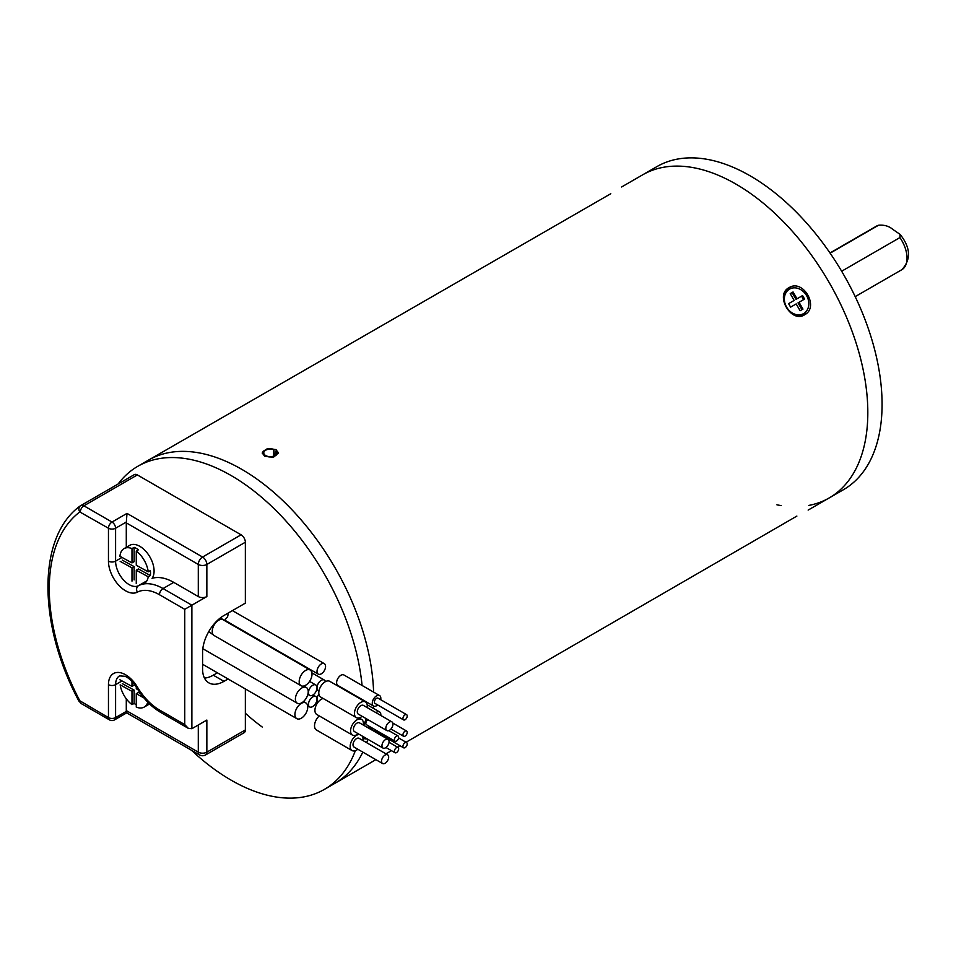 <?xml version="1.0" encoding="UTF-8"?>
<svg xmlns="http://www.w3.org/2000/svg" width="956" height="956" viewBox="0 0 956 956"><rect width="100%" height="100%" fill="white"/><g stroke="black" fill="none" stroke-linecap="round" stroke-linejoin="round"><path stroke-width="1.43" d="M276.009 449.595L278.375 452.953L273.404 457.315L264.609 456.179L262.243 452.953L267.226 448.711L276.009 449.595M610.776 193.733L148.515 460.111A186.551 107.705 -120 0 1 241.796 469.348A186.551 107.705 -120 0 0 148.515 460.111L137.819 466.289A186.551 107.705 -120 0 0 118.114 483.999M406.049 742.238L796.874 516.085M802.98 315.54A15.631 12.763 60 0 0 805.872 311.811M792.177 288.091A15.631 12.763 60 0 0 787.505 288.736M788.951 287.72C803.088 278.447 819.686 307.187 804.582 314.787C791.186 323.642 774.551 294.938 788.951 287.72M191.535 750.305A186.551 107.705 -120 0 0 231.101 780.156A186.551 107.705 -120 0 0 324.371 789.393L335.066 783.227A186.551 107.705 -120 0 0 362.814 752.121A186.551 107.705 -120 0 1 335.066 783.227L375.875 759.662M366.71 742.716A186.551 107.705 -120 0 0 367.845 739.311A186.551 107.705 -120 0 1 366.71 742.716M373.366 708.348A186.551 107.705 -120 0 0 373.497 706.03A186.551 107.705 -120 0 1 373.366 708.348M373.605 692.12A186.551 107.705 -120 0 0 241.796 469.348A186.551 107.705 -120 0 1 373.605 692.12M808.776 505.425A186.551 107.705 -120 0 0 829.187 497.945A186.551 107.705 -120 0 0 857.783 348.462A186.551 107.705 -120 0 0 735.905 184.078A186.551 107.705 -120 0 0 642.635 174.84L656.903 166.607A186.551 107.705 -120 0 1 750.173 175.844A186.551 107.705 -120 0 1 872.039 340.228A186.551 107.705 -120 0 1 843.443 489.711L829.187 497.945A186.551 107.705 -120 0 0 857.783 348.462A186.551 107.705 -120 0 0 735.905 184.078A186.551 107.705 -120 0 0 642.635 174.84L621.603 186.982M776.917 504.828A186.551 107.705 -120 0 0 781.219 505.593M830.131 253.173L878.516 225.246A25.215 14.555 -120 0 0 876.604 226.058L878.516 225.246C884.252 224.744 888.996 226.118 892.773 229.356L900.122 234.399C910.686 247.7 911.247 259.47 901.819 269.712A25.215 14.555 -120 0 0 899.907 237.59L900.122 234.399M841.65 271.229L899.907 237.59M276.427 450.85L275.985 450.993A6.549 3.788 180 0 1 276.87 452.881A6.549 3.788 180 0 1 274.946 455.558A6.549 3.788 180 0 1 267.8 456.382A6.549 3.788 180 0 1 263.76 452.881A6.549 3.788 180 0 1 265.672 450.216A6.549 3.788 180 0 1 273.595 449.607L273.846 449.356A7.062 4.075 0 0 0 265.314 450.001L265.314 450.001A7.062 4.075 0 0 0 265.326 455.773A7.062 4.075 0 0 0 275.304 455.773A7.062 4.075 0 0 0 276.427 450.85L277.3 451.375A8.066 4.66 180 0 1 278.351 453.335M264.609 450.419L265.314 450.001L264.609 450.419A8.066 4.66 180 0 0 262.267 453.323M275.985 450.993L275.985 454.781M274.348 455.869L273.846 449.356M273.595 456.167L273.595 449.607M324.371 789.393A186.551 107.705 -120 0 0 355.357 750.675M362.073 685.464A186.551 107.705 -120 0 0 231.101 475.526A186.551 107.705 -120 0 0 137.819 466.289M262.243 727.026A166.38 96.054 60 0 1 245.357 713.26M797.567 316.054A14.113 11.532 60 0 0 801.534 314.799L803.649 313.58A14.113 11.532 60 0 0 806.577 295.595A14.113 11.532 60 0 0 789.537 289.13L787.421 290.349A14.113 11.532 60 0 0 784.362 293.157M787.421 290.349L789.537 289.13A14.113 11.532 60 0 0 786.609 307.115A14.113 11.532 60 0 0 803.649 313.58L801.534 314.799M790.218 293.611L794.161 300.435L788.592 303.649L790.612 307.139L796.181 303.924L800.112 310.736L802.968 309.099L799.025 302.275L804.593 299.061L802.574 295.571L797.005 298.786L793.074 291.962L790.218 293.611L793.074 291.962M803.59 299.646L801.57 296.157L796.001 299.371L792.07 292.548M796.001 299.371L797.005 298.786M801.57 296.157L802.574 295.571M801.953 309.672L798.021 302.861L799.025 302.275M793.145 301.009L788.592 303.649M204.465 678.079A30.245 17.471 120 0 0 213.272 675.187L217.382 672.809M131.988 548.577L134.127 547.346L134.127 561.674L131.988 562.905L131.988 548.577A20.172 11.639 -120 0 0 124.041 548.625L129.741 545.338A20.172 11.639 -120 0 1 139.827 546.33A20.172 11.639 -120 0 1 152.243 561.865A20.172 11.639 -120 0 1 152.052 578.344A50.417 29.11 60 0 1 173.729 582.371L198.298 596.556L198.298 564.446L126.288 522.872A6.047 3.489 -60 0 1 126.347 522.012L126.993 513.396L202.576 557.037L241.079 534.81A6.047 3.489 60 0 1 245.357 542.219L206.855 564.446L206.855 596.556L191.881 605.196L191.881 728.699L206.855 720.059L206.855 752.169L245.357 729.93L245.357 688.953M245.357 729.93A6.047 3.489 60 0 1 244.103 732.702L205.6 754.929A6.047 3.489 -120 0 0 206.855 752.169A6.047 3.489 0 0 1 198.298 752.169L198.298 724.995M134.139 474.774A6.047 3.489 60 0 1 134.342 474.63A6.047 3.489 60 0 1 137.365 474.929L83.889 505.808L112.019 522.048L126.993 513.396M241.079 534.81L137.365 474.929M213.272 675.187L223.967 681.353A30.245 17.471 120 0 1 208.838 682.859A30.245 17.471 120 0 1 202.576 669.009L202.576 652.542A30.245 17.471 120 0 1 223.967 615.497L245.357 603.14L245.357 542.219M223.967 681.353L228.078 678.987M126.347 711.372A6.047 3.489 -60 0 1 126.288 710.583L198.298 752.169A6.047 3.489 120 0 0 199.553 754.929L126.682 712.865L114.541 719.892A5.043 2.916 -120 0 0 115.592 717.586L126.347 711.372C126.67 713.451 126.885 713.319 126.993 711.001M126.288 698.812L126.288 710.583M126.288 522.872L126.288 547.334M206.855 596.556A6.047 3.489 180 0 1 198.298 596.556M173.729 582.371L163.034 588.549L191.881 605.196L184.747 609.319L159.473 594.728A45.374 26.194 60 0 0 137.365 592.158A24.199 13.97 60 0 1 125.571 590.796A24.199 13.97 60 0 1 108.458 561.148L108.458 528.226L79.79 511.95A176.466 101.886 -120 0 0 79.79 700.748L108.458 717.586L108.458 684.651A24.199 13.97 60 0 1 118.819 672.474A24.199 13.97 60 0 1 137.365 687.017A45.374 26.194 60 0 0 159.473 709.985L184.747 724.588L184.747 609.319M191.881 728.699L188.32 728.341L184.747 724.588M325.434 681.64A6.047 3.489 120 0 0 324.311 680.027A6.047 3.489 120 0 0 321.288 680.325A6.047 3.489 120 0 0 317.344 685.655A6.047 3.489 120 0 0 318.264 690.507A6.047 3.489 120 0 0 319.029 690.77M318.886 694.092A6.047 3.489 120 0 0 318.205 701.991L316.699 701.13M305.609 670.455A9.07 5.234 120 0 0 299.682 678.449A9.07 5.234 120 0 0 301.068 685.715A9.07 5.234 120 0 0 305.609 685.273A9.07 5.234 120 0 0 311.536 677.266A9.07 5.234 120 0 0 310.138 670.001A9.07 5.234 120 0 0 305.609 670.455M312.743 685.273A6.047 3.489 120.1 0 0 308.788 690.602A6.047 3.489 120.1 0 0 309.696 695.442A6.047 3.489 120.1 0 0 312.72 695.143A6.047 3.489 120.1 0 0 316.687 689.814A6.047 3.489 120.1 0 0 315.779 684.974A6.047 3.489 120.1 0 0 312.743 685.273M312.851 696.864A6.047 3.394 121.4 0 0 308.836 702.146A6.047 3.394 121.4 0 0 309.625 706.926A6.047 3.394 121.4 0 0 312.612 706.603A6.047 3.394 121.4 0 0 316.639 701.322A6.047 3.394 121.4 0 0 315.85 696.554A6.047 3.394 121.4 0 0 312.851 696.864M301.331 703.377A9.07 5.234 120 0 0 295.404 711.384A9.07 5.234 120 0 0 296.79 718.649A9.07 5.234 120 0 0 301.331 718.207A9.07 5.234 120 0 0 307.258 710.2A9.07 5.234 120 0 0 305.86 702.935A9.07 5.234 120 0 0 301.331 703.377M321.288 663.966A6.047 3.489 120 0 0 317.344 669.296A6.047 3.489 120 0 0 318.264 674.135A6.047 3.489 120 0 0 321.288 673.837A6.047 3.489 120 0 0 325.243 668.507A6.047 3.489 120 0 0 324.311 663.655A6.047 3.489 120 0 0 321.288 663.966M301.809 687.962A9.07 5.234 120 0 0 295.882 695.956A9.07 5.234 120 0 0 297.28 703.234A9.07 5.234 120 0 0 301.809 702.78A9.07 5.234 120 0 0 307.736 694.785A9.07 5.234 120 0 0 306.35 687.507A9.07 5.234 120 0 0 301.809 687.962M389.379 722.115A5.043 2.916 120 0 0 386.093 726.56A5.043 2.916 120 0 0 386.869 730.599A5.043 2.916 120 0 0 389.379 730.348A5.043 2.916 120 0 0 392.677 725.903A5.043 2.916 120 0 0 391.9 721.864A5.043 2.916 120 0 0 389.379 722.115M391.9 721.864L363.388 705.397A5.043 2.916 120 0 0 360.866 705.648A5.043 2.916 120 0 0 357.568 710.093A5.043 2.916 120 0 0 358.345 714.132L386.869 730.599M367.164 707.571A9.07 5.234 120 0 0 365.407 701.907A9.07 5.234 120 0 0 360.866 702.349A9.07 5.234 120 0 0 354.939 710.344A9.07 5.234 120 0 0 356.325 717.621A9.07 5.234 120 0 0 360.866 717.167A9.07 5.234 120 0 0 362.121 716.307M365.407 701.907L329.748 681.317A9.07 5.234 120 0 0 325.207 681.771A9.07 5.234 120 0 0 319.28 689.766A9.07 5.234 120 0 0 320.678 697.043L356.325 717.621M385.519 739.574A5.043 2.916 120 0 0 382.221 744.019A5.043 2.916 120 0 0 382.998 748.058A5.043 2.916 120 0 0 385.519 747.807A5.043 2.916 120 0 0 388.805 743.374A5.043 2.916 120 0 0 388.04 739.323A5.043 2.916 120 0 0 385.519 739.574M388.04 739.323L359.516 722.867A5.043 2.916 120 0 0 356.994 723.106A5.043 2.916 120 0 0 353.696 727.552A5.043 2.916 120 0 0 354.473 731.591L382.998 748.058M363.292 725.042A9.07 5.234 120 0 0 361.535 719.366A9.07 5.234 120 0 0 356.994 719.82A9.07 5.234 120 0 0 351.067 727.815A9.07 5.234 120 0 0 352.453 735.092A9.07 5.234 120 0 0 356.994 734.638A9.07 5.234 120 0 0 358.249 733.778M323.176 698.489A9.07 5.234 120 0 0 321.347 699.23A9.07 5.234 120 0 0 315.42 707.237A9.07 5.234 120 0 0 316.806 714.502L352.453 735.092M385.101 755.049A5.043 2.916 120 0 0 381.814 759.482A5.043 2.916 120 0 0 382.591 763.533A5.043 2.916 120 0 0 385.101 763.282A5.043 2.916 120 0 0 388.399 758.837A5.043 2.916 120 0 0 387.622 754.798A5.043 2.916 120 0 0 385.101 755.049M387.622 754.798L359.109 738.331A5.043 2.916 120 0 0 356.588 738.582A5.043 2.916 120 0 0 353.29 743.027A5.043 2.916 120 0 0 354.067 747.066L382.591 763.533M359.348 734.411A9.07 5.234 120 0 0 356.588 735.284A9.07 5.234 120 0 0 350.661 743.278A9.07 5.234 120 0 0 352.047 750.556A9.07 5.234 120 0 0 356.588 750.102A9.07 5.234 120 0 0 357.843 749.241M319.268 715.925A9.07 5.234 120 0 0 316.4 729.966L352.047 750.556M362.886 740.506A9.07 5.234 120 0 0 362.372 736.156M396.513 736.108A3.023 1.745 120 0 0 394.541 738.773A3.023 1.745 120 0 0 395.007 741.199A3.023 1.745 120 0 0 396.513 741.043A3.023 1.745 120 0 0 398.497 738.379A3.023 1.745 120 0 0 398.031 735.953A3.023 1.745 120 0 0 396.513 736.108M367.94 719.677A3.023 1.745 120 0 0 366.005 722.342A3.023 1.745 120 0 0 366.483 724.732L395.007 741.199M366.196 718.661L363.77 725.317M367.331 727.373L369.1 726.249M405.069 742.692A3.023 1.745 120 0 0 403.097 745.357A3.023 1.745 120 0 0 403.563 747.783A3.023 1.745 120 0 0 405.069 747.64A3.023 1.745 120 0 0 407.053 744.975A3.023 1.745 120 0 0 406.587 742.549A3.023 1.745 120 0 0 405.069 742.692M374.465 729.344A3.023 1.745 120 0 0 375.039 731.316L403.563 747.783M372.828 728.4A6.047 3.489 120 0 0 372.338 730.265M405.069 731.173A3.023 1.745 120 0 0 403.097 733.838A3.023 1.745 120 0 0 403.563 736.263A3.023 1.745 120 0 0 405.069 736.108A3.023 1.745 120 0 0 407.053 733.443A3.023 1.745 120 0 0 406.587 731.017A3.023 1.745 120 0 0 405.069 731.173M380.787 715.447A6.047 3.489 120 0 0 379.58 711.933A6.047 3.489 120 0 0 376.545 712.232A6.047 3.489 120 0 0 375.935 712.638M405.069 714.801A3.023 1.745 120 0 0 403.097 717.466A3.023 1.745 120 0 0 403.563 719.892A3.023 1.745 120 0 0 405.069 719.737A3.023 1.745 120 0 0 407.053 717.072A3.023 1.745 120 0 0 406.587 714.646A3.023 1.745 120 0 0 405.069 714.801M406.587 714.646L378.062 698.179A3.023 1.745 120 0 0 376.545 698.334A3.023 1.745 120 0 0 374.573 700.999A3.023 1.745 120 0 0 375.039 703.425L403.563 719.892M380.679 699.696A6.047 3.489 120 0 0 379.58 695.562A6.047 3.489 120 0 0 376.545 695.86A6.047 3.489 120 0 0 372.601 701.19A6.047 3.489 120 0 0 373.521 706.042A6.047 3.489 120 0 0 376.545 705.743A6.047 3.489 120 0 0 377.656 704.931M379.58 695.562L343.921 674.984A6.047 3.489 120 0 0 340.898 675.283A6.047 3.489 120 0 0 336.942 680.612A6.047 3.489 120 0 0 337.874 685.464L373.521 706.042M396.513 747.64A3.023 1.745 120 0 0 394.541 750.305A3.023 1.745 120 0 0 395.007 752.719A3.023 1.745 120 0 0 396.513 752.575A3.023 1.745 120 0 0 398.497 749.91A3.023 1.745 120 0 0 398.031 747.484A3.023 1.745 120 0 0 396.513 747.64M372.171 730.169L371.024 728.4L368.908 728.281M363.794 736.968L364.965 738.88L367.212 738.952M140.651 693.697L138.405 692.467L136.266 693.697L136.266 707.105A20.172 11.639 -120 0 0 144.213 707.058A20.172 11.639 -120 0 0 147.786 702.206M131.988 691.343L131.988 704.632A20.172 11.639 -120 0 1 120.157 684.855L131.988 691.343L134.127 690.113L134.127 703.401A20.172 11.639 -120 0 0 136.266 704.823M131.988 681.425L131.988 686.408L119.93 679.788M137.903 689.658L136.266 688.762L136.266 687.005M134.127 703.401L131.988 704.632M136.266 693.697L143.914 697.904M134.127 683.922L134.127 685.177L131.988 686.408M122.296 683.612L134.127 690.113M136.266 583.614L136.266 570.206L138.405 568.963L150.355 575.536A20.172 11.639 -120 0 0 150.367 570.601L148.228 571.831A20.172 11.639 -120 0 0 136.266 551.05L138.405 549.808A20.172 11.639 -120 0 0 136.266 548.397A20.172 11.639 -120 0 0 134.127 547.346M150.355 575.536L148.216 576.767A20.172 11.639 -120 0 1 144.213 583.554M120.157 561.351L131.988 567.852L131.988 581.14M131.988 562.905L119.93 556.284A20.172 11.639 -120 0 1 124.041 548.625M148.228 571.831L136.266 565.259L136.266 551.05M136.266 570.206L148.216 576.767M122.296 560.12L134.127 566.609L134.127 579.91M134.127 566.609L131.988 567.852M122.021 557.432L115.592 561.148A19.156 11.066 -120 0 0 129.132 584.618A19.156 11.066 -120 0 0 138.465 585.705L146.854 580.854M126.347 522.012L115.592 528.226L115.592 561.148A5.043 2.916 180 0 1 108.458 561.148M122.021 680.935L115.592 684.651L115.592 717.586A5.043 2.916 0 0 1 108.458 717.586A5.043 2.916 120 0 0 109.498 719.892L81.368 703.652A5.043 2.916 120 0 1 80.328 701.346M159.473 709.985A5.043 2.916 120 0 0 160.512 712.292C151.203 706.771 143.233 698.525 136.6 687.543C133.015 681.879 129.191 678.139 125.117 676.31L119.56 675.88A19.156 11.066 -120 0 0 115.592 684.651A5.043 2.916 0 0 1 108.458 684.651M115.592 528.226A5.043 2.916 -120 0 0 112.019 522.048A5.043 2.916 -60 0 0 108.458 528.226A5.043 2.916 180 0 0 115.592 528.226M79.79 511.95A5.043 4.111 -127 0 1 80.316 505.867A5.043 4.111 -127 0 1 80.663 505.64A6.047 3.489 -120 0 1 80.866 505.509A6.047 3.489 -120 0 1 83.889 505.808A5.043 2.916 120 0 0 80.328 511.974M137.365 592.158A5.043 4.111 -117.5 0 1 138.465 585.705A50.417 29.11 -120 0 1 163.034 588.549A5.043 2.916 120 0 0 159.473 594.728M134.342 474.63L80.316 505.867C37.069 536.77 37.762 624.447 78.882 701.035L79.79 700.748M136.6 687.543L137.365 687.017M198.298 564.446A6.047 3.489 0 0 0 206.855 564.446A6.047 3.489 60 0 0 202.576 557.037A6.047 3.489 120 0 0 198.298 564.446M310.138 670.001L223.19 619.799A9.07 5.234 120 0 0 218.649 620.253A9.07 5.234 120 0 0 212.722 628.247A9.07 5.234 120 0 0 214.12 635.513L208.767 631.593M385.961 753.83L391.446 750.675M397.493 747.174L400.002 745.728M808.143 510.086L829.187 497.945M829.987 252.97L876.604 226.058M855.19 296.635L901.819 269.712M109.498 719.892A5.043 5.043 0 0 0 114.541 719.892M160.512 712.292L188.32 728.341M78.882 701.035L81.368 703.652M199.553 754.929A6.047 6.047 0 0 0 205.6 754.929M316.735 689.623L318.264 690.507M311.919 672.869L324.311 680.027M223.19 619.799L220.549 617.779M301.068 685.715L214.12 635.513M307.856 694.367L309.696 695.442M309.577 681.377L315.779 684.974M307.629 705.767L309.625 706.926M313.066 694.928L315.85 696.554M202.576 664.253L296.79 718.649M303.482 701.561L305.86 702.935M228.436 612.915L227.552 616.943L224.385 620.492M224.815 620.181L318.264 674.135M232.428 610.609L324.311 663.655M202.815 648.694L297.28 703.234M303.769 686.014L306.35 687.507M361.535 719.366L359.026 717.92M398.031 735.953L388.793 730.623M406.587 742.549L398.592 737.936M403.563 736.263L390.98 728.998M379.58 711.933L367.176 704.775M406.587 731.017L392.796 723.059M395.007 752.719L385.973 747.508M368.323 726.847L371.024 728.4M362.886 737.673L364.965 738.88M398.031 747.484L389.032 742.298M144.213 707.058L149.566 703.963"/></g></svg>

